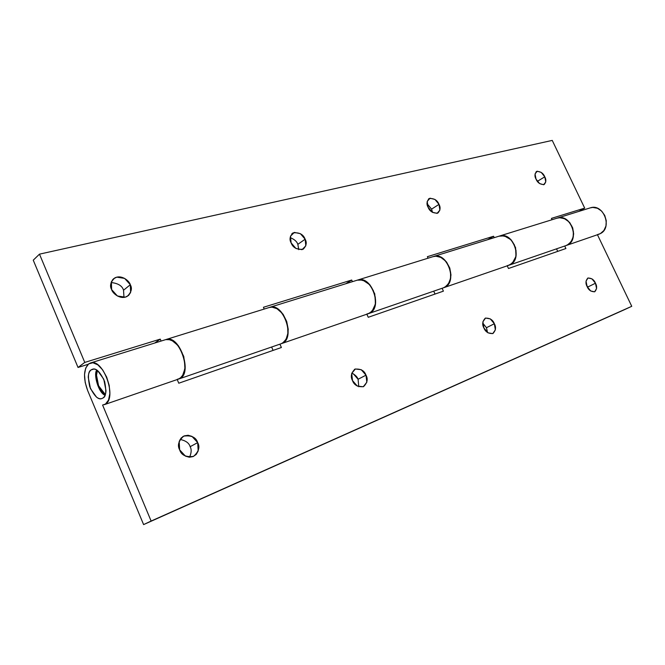 <?xml version="1.0" encoding="UTF-8"?>
<svg xmlns="http://www.w3.org/2000/svg" width="665" height="665" viewBox="0 0 665 665"><rect width="100%" height="100%" fill="white"/><g stroke="black" fill="none" stroke-linecap="round" stroke-linejoin="round"><path stroke-width="1" d="M93.715 369.092L91.172 369.898L92.377 369.283C96.001 367.728 100.074 371.793 104.621 381.486C106.55 391.369 105.993 396.88 102.942 398.011C104.796 396.756 105.818 394.287 105.984 390.613L103.773 379.208L97.597 370.604C95.137 368.809 92.992 368.568 91.172 369.898C89.359 371.236 88.379 373.722 88.246 377.354L90.448 388.576L96.5 397.113C98.935 398.958 101.08 399.258 102.942 398.011L101.945 398.51C98.42 400.155 94.355 396.224 89.742 386.714C87.655 376.806 88.137 371.195 91.172 369.898L93.715 369.092M588.409 288.718L587.76 287.039L595.466 283.224C597.212 286.291 596.971 289.142 594.734 291.76C591.044 291.769 588.508 290.031 587.12 286.565L586.023 281.162L588.026 277.97L591.933 278.834L595.466 283.224L596.58 288.585L594.618 291.81L590.695 290.987L587.12 286.565C585.391 283.49 585.632 280.647 587.852 278.045C591.559 278.037 594.094 279.766 595.466 283.224L587.76 287.039L586.472 284.894M487.561 332.542L486.456 327.72L494.344 323.739C496.281 327.163 495.807 330.43 492.923 333.539C488.384 333.73 485.375 331.86 483.887 327.928L482.881 321.793L485.55 318.053L490.288 318.876L494.344 323.739L495.375 329.832L492.757 333.614L487.994 332.841L483.887 327.928C481.967 324.503 482.441 321.245 485.3 318.153C489.856 317.961 492.873 319.823 494.344 323.739L486.456 327.72L482.773 323.124M358.768 386.756L358.086 379.258L365.991 375.176C368.169 379.033 367.346 382.857 363.522 386.639C357.778 387.121 354.104 385.101 352.508 380.579L351.694 373.464L355.326 368.984L361.245 369.707L365.991 375.176L366.839 382.217L363.265 386.756L357.321 386.091L352.508 380.579C350.347 376.706 351.162 372.899 354.952 369.142C360.721 368.643 364.403 370.646 365.991 375.176L358.086 379.258C357.271 376.839 355.168 374.794 351.785 373.123M189.558 457.196C191.478 452.89 191.67 449.382 190.14 446.697L197.68 442.616C200.173 447.038 198.802 451.626 193.565 456.373C186 457.37 181.354 455.193 179.641 449.839L179.193 441.419L181.171 437.977L184.321 435.858L188.112 435.259L191.969 436.381L197.68 442.616L198.178 450.945L196.258 454.394L193.141 456.564L189.35 457.229L185.444 456.132L179.641 449.839C177.189 445.409 178.544 440.837 183.706 436.132C191.321 435.101 195.976 437.262 197.68 442.616L190.14 446.697C189.101 443.048 185.751 440.629 180.107 439.44M598.974 234.213L600.362 233.606C612.831 227.812 603.421 203.266 590.495 207.796M557.428 218.054C571.36 213.224 580.47 241.154 566.364 245.451M508.792 265.285L510.221 264.653C523.014 258.594 512.69 231.362 499.407 236.067M443.563 287.762L444.943 287.139C457.736 280.987 447.038 252.027 433.638 256.482C447.894 251.461 458.301 283.34 443.788 287.687M368.435 313.656L369.881 312.991C382.782 306.648 371.062 275.219 357.62 280.065M269.766 307.33C283.938 302.234 296.058 339.358 281.603 343.572M178.727 379.025L180.107 378.352C192.418 371.885 178.868 334.728 165.976 339.541M88.653 363.896L90.631 362.924C103.058 358.202 117.314 397.628 105.469 404.062L102.601 405.043L151.13 521.052L631.75 306.307L597.453 234.737L631.75 306.307L143.607 524.594L87.655 390.538C83.183 378.169 83.516 369.283 88.653 363.896L92.909 362.749L97.838 364.844L102.684 369.906L106.691 377.155L109.218 385.459L109.866 393.514L108.536 400.047L105.469 404.062L102.601 405.043L151.13 521.052L143.607 524.594L623.978 309.898L143.607 524.594L87.655 390.538L85.195 382.45L84.513 374.57L85.719 368.053L88.653 363.896M273.099 350.397L271.611 347.022L273.099 350.397M435.043 294.055L433.713 291.162L435.043 294.055M557.736 251.37L556.53 248.835L557.736 251.37M358.086 379.258L353.364 373.838M281.395 347.512L178.777 383.215L177.214 379.549L178.777 383.215L281.395 347.512L279.923 344.154L281.395 347.512M564.718 246.017L565.907 248.527L508.484 268.502L507.237 265.825L508.484 268.502L565.907 248.527L564.718 246.017M442.092 288.269L443.414 291.145L368.252 317.296L366.856 314.196L368.252 317.296L443.414 291.145L442.092 288.269M623.978 309.898L631.75 306.307L623.978 309.898M590.096 207.912L592.781 207.422L597.436 208.261L601.642 211.079L604.743 215.443L606.264 220.689L605.956 225.992L603.878 230.531L600.362 233.606L597.394 234.62M508.442 265.41L512.324 263.19L515.998 256.366L515.575 247.588L511.177 239.874L504.344 235.876L498.991 236.191L501.767 235.701L506.597 236.732L511.028 239.924L514.344 244.795L516.04 250.597L515.841 256.424L513.796 261.353L510.221 264.653L507.171 265.692M566.115 245.535L569.215 243.831L572.415 239.591L573.662 233.939L572.706 227.904L569.73 222.584L565.275 218.96L560.163 217.671L557.129 218.145M357.205 280.189L360.031 279.749L365.035 281.104L369.707 284.903L373.323 290.58L375.293 297.255L375.326 303.872L373.414 309.4L369.881 312.991L366.789 314.046M443.522 287.779L446.697 285.958L449.881 281.287L450.986 274.953L449.798 268.095L446.523 261.993L441.776 257.754L436.431 256.141L433.289 256.574M165.577 339.665L168.32 339.316L173.324 341.187L178.162 345.875L182.077 352.674L184.446 360.521L184.887 368.177L183.357 374.437L180.107 378.352L177.139 379.374M269.125 307.529L271.935 307.122L276.973 308.701L281.752 312.899L285.518 319.092L287.671 326.307L287.87 333.398L286.108 339.275L282.675 343.024L281.312 343.672L284.445 341.752L287.438 336.565L288.244 329.358L286.698 321.436L283.082 314.262L278.078 309.175L272.6 307.072L269.433 307.43M105.028 395.293C98.312 392.674 93.299 374.021 96.766 370.056C93.299 374.021 98.312 392.674 105.028 395.293M537.644 181.678L537.47 181.279L544.768 176.832C546.364 179.592 546.156 182.16 544.161 184.538C540.238 184.562 537.519 182.759 536.032 179.109L535.042 173.972L537.204 171.204L541.235 172.401L544.768 176.832L545.774 181.936L543.646 184.737L539.606 183.573L536.032 179.109C534.452 176.341 534.652 173.781 536.63 171.42C540.57 171.387 543.288 173.191 544.768 176.832L537.47 181.279L535.857 178.735M432.549 212.418L431.593 209.143L439 204.371C440.737 207.397 440.355 210.306 437.828 213.083C432.957 213.34 429.706 211.379 428.077 207.214L427.196 201.412L430.056 198.203L434.935 199.442L439 204.371L439.889 210.123L437.08 213.374L432.183 212.177L428.077 207.214C426.34 204.18 426.731 201.279 429.233 198.519C434.112 198.253 437.37 200.207 439 204.371L431.593 209.143L427.113 203.972M298.76 249.666L297.837 244.329L305.144 239.217C307.072 242.559 306.407 245.892 303.165 249.217C296.939 249.849 292.916 247.729 291.112 242.866L290.455 236.2L294.321 232.409L300.389 233.673L305.144 239.217L305.825 245.826L302.026 249.666L295.925 248.461L291.112 242.866C289.2 239.516 289.849 236.2 293.066 232.9C299.317 232.251 303.34 234.354 305.144 239.217L297.845 244.338C296.939 241.553 294.387 239.309 290.173 237.605M123.532 290.214L130.315 284.728C132.46 288.444 131.404 292.334 127.156 296.415C120.166 300.09 112.343 293.049 111.629 289.591L111.379 281.76L113.491 278.785L116.782 277.147L124.613 278.394L130.315 284.728L130.614 292.475L128.561 295.468L125.303 297.164L117.422 295.992L111.629 289.591C109.509 285.875 110.548 282.002 114.746 277.953C121.778 274.221 129.608 281.312 130.315 284.728L123.532 290.206C122.26 285.867 118.121 283.307 111.105 282.525M566.181 245.51L567.528 244.911C580.03 239.076 570.553 213.739 557.494 218.045M499.781 235.959C513.538 231.503 523.189 259.949 509.623 264.969M281.004 343.78L282.675 343.024C295.31 336.656 283.032 302.866 269.732 307.346M166.474 339.399C179.899 334.961 192.892 373.738 179.625 378.676M358.053 279.94C372.001 275.393 383.073 308.203 369.308 313.315M88.137 364.32L78.029 367.462L33.25 260.173L39.484 254.146L84.771 362.417L160.257 339.125L161.08 341.062L160.257 339.125L84.771 362.417L78.029 367.462L33.25 260.173L39.484 254.146L84.771 362.417L78.029 367.462L88.137 364.32M431.593 209.143L427.553 204.246M263.431 307.28L351.702 280.031L352.433 281.669L351.702 280.031L345.758 283.747L351.702 280.031L263.431 307.28L264.204 309.05L263.431 307.28M428.069 258.203L427.371 256.682L493.571 236.25L494.236 237.663L493.571 236.25L487.628 239.716L493.571 236.25L427.371 256.682L428.069 258.203M552.058 219.716L551.426 218.386L584.693 208.12L552.241 140.406L39.484 254.146L552.241 140.406L584.693 208.12L578.874 211.395L584.693 208.12L551.426 218.386L552.058 219.716M556.896 218.22L559.622 217.721L564.352 218.627L568.642 221.578L571.825 226.133L573.413 231.578L573.139 237.072L571.069 241.752L567.528 244.911L565.873 245.618M154.679 343.049L160.257 339.125L154.679 343.049M178.519 379.1L182.202 376.639L185.169 368.078L183.764 356.448L178.444 345.783L171.071 339.782L165.76 339.599M433.023 256.665L435.833 256.191L440.77 257.363L445.326 260.838L448.784 266.083L450.612 272.284L450.513 278.485L448.509 283.697L444.943 287.139L443.247 287.87M368.136 313.755L372.026 311.403L375.526 303.805L374.744 293.789L369.915 284.836L362.724 280.031L357.288 280.165M123.981 297.413L123.532 290.206M97.439 370.496L96.508 375.151L98.578 385.783L105.319 394.511C99.052 391.261 94.33 376.839 97.472 370.513M92.377 369.283L92.876 369.125M354.428 369.424L354.952 369.142M182.651 436.722L183.706 436.132M598.932 234.23L566.455 245.418M590.304 207.854L557.503 218.029M508.758 265.302L443.879 287.654M499.207 236.125L433.68 256.457M368.402 313.664L281.686 343.547M357.421 280.123L269.84 307.305M178.694 379.033L104.214 404.702M165.785 339.599L90.656 362.915M536.156 171.711L536.63 171.42M428.501 199.001L429.233 198.519M291.852 233.764L293.066 232.9M112.493 279.832L114.746 277.953M566.081 245.551L509.407 265.077M557.112 218.153L499.831 235.925M281.212 343.714L179.459 378.776M269.342 307.463L166.524 339.366M443.464 287.804L369.108 313.423M433.239 256.59L358.103 279.915"/></g></svg>

